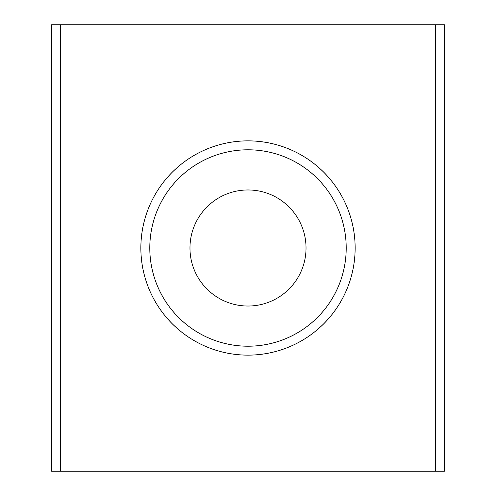 <?xml version="1.0" encoding="UTF-8"?>
<svg xmlns="http://www.w3.org/2000/svg" width="496" height="496" viewBox="0 0 496 496"><rect width="100%" height="100%" fill="white"/><g stroke="black" fill="none" stroke-linecap="round" stroke-linejoin="round"><path stroke-width="0.74" d="M60.512 471.2L51.584 471.2L51.584 24.8L60.512 24.8L60.512 471.2L444.416 471.2L444.416 24.8L435.488 24.8L435.488 471.2M189.968 248A58.032 58.032 0 0 1 277.016 197.743A58.032 58.032 0 0 1 277.016 298.257A58.032 58.032 0 0 1 189.968 248M346.208 248A98.208 98.208 0 0 0 248 149.792A98.208 98.208 0 0 0 149.792 248A98.208 98.208 0 0 0 248 346.208A98.208 98.208 0 0 0 346.208 248M355.136 248A107.136 107.136 0 0 0 194.432 155.217A107.136 107.136 0 0 0 194.432 340.783A107.136 107.136 0 0 0 355.136 248M60.512 24.8L435.488 24.8"/></g></svg>
